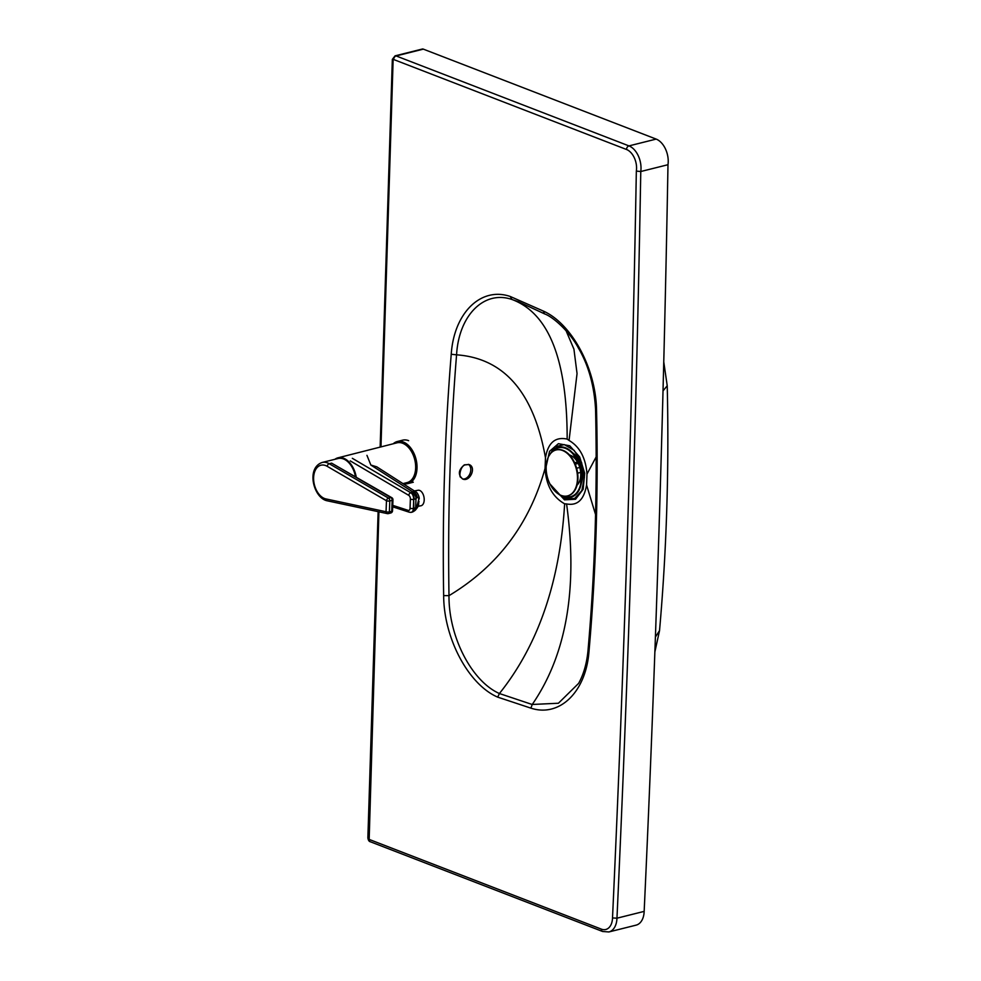 <?xml version="1.0" encoding="UTF-8"?>
<svg xmlns="http://www.w3.org/2000/svg" width="981" height="981" viewBox="0 0 981 981"><rect width="100%" height="100%" fill="white"/><g stroke="black" fill="none" stroke-linecap="round" stroke-linejoin="round"><path stroke-width="1.47" d="M464.381 464.835L469.004 464.528C476.815 467.03 469.985 482.358 462.713 479.01L462.713 479.01C457.759 474.681 458.323 469.96 464.381 464.835M462.382 478.863A7.885 5.567 111.1 0 0 469.985 473.615A7.885 5.567 111.1 0 0 468.342 464.344M545.056 468.464L545.473 457.784C548.011 442.774 555.246 436.545 567.165 439.083L569.054 440.457C579.759 446.735 585.743 457.943 586.994 474.081L586.564 484.97C584.112 499.672 577.453 505.988 566.589 503.94L564.639 503.829C552.671 497.036 546.147 485.252 545.056 468.464C529.568 524.062 497.551 566.466 448.991 595.651C447.667 513.872 450.193 433.59 456.57 354.828L451.235 354.251C444.81 433.197 442.284 513.639 443.657 595.59L448.991 595.651C448.587 636.35 471.505 681.206 499.415 693.53L497.698 697.135L530.88 708.135C559.317 717.54 585.559 692.39 588.894 652.537C595.908 573.309 598.459 492.352 596.534 409.666C595.761 368.194 571.678 323.607 543.327 311.063L510.255 296.483C480.96 286.391 453.958 312.878 451.235 354.251M545.473 457.784C533.836 392.584 504.209 358.261 456.57 354.828C458.814 315.367 484.025 289.922 511.935 299.475L510.255 296.483M587.926 651.409L587.926 651.421C586.65 663.794 583.56 674.438 578.655 683.34L558.41 703.242L532.242 704.468L530.88 708.135M587.926 651.421L587.926 651.433C594.927 572.364 597.466 491.567 595.553 409.028C594.155 385.447 588.453 365.128 578.434 348.096C570.917 333.577 554.24 317.329 544.516 313.859L518.36 301.719L544.21 313.675M588.11 651.041L588.894 652.537M532.217 704.505L499.415 693.53C538.226 645.008 559.967 581.77 564.639 503.829M567.165 439.083C567.202 359.684 548.796 313.147 511.935 299.475L518.667 301.829M543.327 311.063L544.516 313.859M595.737 408.721L596.534 409.666L595.737 408.721M569.054 440.457L577.049 373.577L573.922 349.113L566.037 330.646M586.994 474.081L596.141 456.938M586.564 484.97L595.541 514.498M566.589 503.94C578.054 587.729 566.601 654.572 532.242 704.468M659.526 630.599L655.406 637.037M663.757 361.879L667.227 385.754L663.021 390.879M423.338 49.136A3.949 2.502 -104.1 0 0 422.259 49.05L395.061 55.856L392.339 59.387A3.151 0.993 -178.2 0 0 393.123 60.074L393.675 59.522L626.503 149.48A15.917 10.104 75.9 0 1 636.338 171.099L640.777 171.516L667.987 164.71A19.068 12.103 -104.1 0 0 656.166 139.094L423.338 49.136L396.128 55.942A3.949 2.502 -104.1 0 0 395.061 55.856M636.338 171.099C631.911 421.413 623.977 670.354 612.512 917.946A16.125 10.227 75.9 0 1 601.365 929.13A3.151 2.232 -68.9 0 0 602.604 931.484L608.894 931.95L636.093 925.144A19.277 12.238 -104.1 0 0 644.161 911.386C655.578 665.192 663.524 416.3 667.987 164.71M612.512 917.946L616.963 918.191L644.161 911.386M394.509 443.461A20.908 13.293 75.7 0 1 402.713 442.909A20.908 13.293 75.7 0 1 415.895 465.791A20.908 13.293 75.7 0 1 404.601 483.216M403.338 483.535A21.692 13.795 -104.3 0 0 407.986 483.572A21.692 13.795 -104.3 0 0 416.839 463.694A21.692 13.795 -104.3 0 0 403.326 442.014A21.692 13.795 -104.3 0 0 397.293 441.524A21.692 13.795 -104.3 0 0 393.234 443.78M397.293 441.524L402.602 440.175A21.692 13.795 75.7 0 1 408.636 440.665M337.991 457.82A20.515 13.047 75.7 0 1 343.693 458.274A20.515 13.047 -104.3 0 0 334.926 459.292A20.515 13.047 75.7 0 1 337.991 457.82L396.998 442.823A20.515 13.047 75.7 0 1 402.7 443.277A20.515 13.047 75.7 0 1 415.478 463.78A20.515 13.047 75.7 0 1 407.103 482.578L402.97 483.633M343.693 458.274A20.515 13.047 75.7 0 1 356.213 477.011A20.515 13.047 -104.3 0 0 343.693 458.274M325.937 498.924L386.048 511.739A2.367 0.76 2.2 0 0 389.383 511.91L389.8 500.923A2.367 0.76 -177.8 0 1 386.465 500.739L386.048 511.739A2.367 1.741 -78 0 0 387.323 513.615A2.367 2.367 0 0 0 388.378 513.59A2.367 1.508 -103.9 0 1 387.924 513.59A2.367 1.741 -78 0 1 387.323 513.615L327.213 500.8A2.367 1.741 -78 0 1 325.937 498.924A17.351 11.049 76.1 0 1 313.626 477.502A17.351 11.049 76.1 0 1 327.188 466.318A2.367 1.557 -59.9 0 1 329.248 463.731A19.718 12.557 -103.9 0 0 322.136 462.468L338.077 458.519A19.718 12.557 76.1 0 1 355.429 476.558M327.188 466.318L386.465 500.739A2.367 1.557 -59.9 0 1 388.525 498.164L329.248 463.731L331.603 463.142L391.787 497.674A2.367 1.557 120.1 0 0 390.879 497.575A2.367 1.508 76.1 0 1 392.167 500.335A2.367 0.76 2.2 0 0 392.964 499.807A2.367 2.367 0 0 0 391.787 497.674M376.765 466.821L370.855 465.043L376.765 466.821L415.895 491.91L412.4 491.689A5.518 4.831 47.9 0 1 417.097 497.563C418.139 496.852 418.666 497.575 418.691 499.746L416.778 506.883A5.518 4.991 55.9 0 1 414.718 510.672L413.614 511.42A5.518 4.991 55.9 0 1 412.13 512.07M414.718 510.672C419.893 505.387 418.053 504.712 418.985 501.389A5.518 1.741 -178 0 1 418.617 501.978M416.778 506.883L415.674 507.631A5.518 4.991 55.9 0 1 413.614 511.42A5.518 5.518 0 0 1 411.615 512.254A5.518 3.176 78.5 0 1 411.395 512.29M366.943 455.343L370.855 465.043L412.4 491.689L411.284 492.695A5.518 4.831 47.9 0 1 415.993 498.569L417.097 497.563M414.374 490.941L418.053 490.255A7.885 4.574 79.5 0 1 423.988 497.171A7.885 4.574 79.5 0 1 420.935 505.767L417.967 506.319M575.222 464.148L578.201 463.4M579.759 467.459L576.62 468.244M574.633 462.787L577.49 462.063M577.637 473.161L580.678 472.401M567.803 495.822A23.667 15.022 -104 0 0 568.036 495.773A23.667 15.022 -104 0 0 576.865 469.163A23.667 15.022 -104 0 0 556.546 449.85A23.667 15.022 -104 0 0 556.313 449.911M561.107 495.38A23.667 15.022 -104 0 0 567.558 495.895A23.667 15.022 -104 0 0 576.387 469.286A23.667 15.022 -104 0 0 556.068 449.972A23.667 15.022 -104 0 0 546.159 466.882A23.667 15.022 -104 0 0 561.107 495.38M561.414 495.491A25.8 16.407 -104 0 0 581.708 475.724A25.8 16.407 -104 0 0 558.839 447.103A25.8 16.407 -104 0 0 550.881 453.173M563.879 496.092A25.163 16.015 -104 0 0 581.157 473.86A25.163 16.015 -104 0 0 558.986 447.716A25.163 16.015 -104 0 0 552.769 451.493M577.049 485.178A16.567 10.546 -104 0 0 580.004 468.378A16.567 10.546 -104 0 0 569.495 454.963M580.421 486.834L581.966 467.447L571.383 451.616M565.448 497.195L564.786 498.667L556.632 492.695M548.686 456.324L554.915 446.796L564.32 444.601L574.167 450.389L581.574 462.456L584.406 477.318L581.831 490.623L574.572 498.507L564.786 498.667M549.936 483.94L564.492 499.856L575.54 499.255L583.155 489.286L584.713 473.345L579.673 456.974L569.753 445.791L558.41 443.67L549.532 451.334L546.196 466.134M443.657 595.59C443.755 638.079 468.452 684.603 497.698 697.135M601.365 929.13L369.163 839.417L378.924 511.824M380.971 446.895L393.123 60.074M608.894 931.95A19.277 12.238 -104.1 0 0 616.963 918.191C628.416 670.661 636.362 421.769 640.777 171.516A19.068 12.103 -104.1 0 0 628.968 145.899L396.128 55.942A3.151 2.232 -68.9 0 0 393.675 59.522M369.163 839.417A3.151 2.232 111.1 0 0 370.389 841.772L602.604 931.484M368.66 838.473A3.151 0.993 -178.2 0 1 367.875 837.786C368.206 840.202 369.052 841.539 370.389 841.772M626.503 149.48A3.151 2.232 -68.9 0 1 628.968 145.899L656.166 139.094M388.378 513.59A2.367 1.508 -103.9 0 0 389.383 511.91L391.738 511.334A2.367 1.508 76.1 0 1 390.745 513.002L388.378 513.59M390.745 513.002A2.367 2.367 0 0 0 392.535 510.794A2.367 0.76 -177.8 0 1 391.738 511.334L392.167 500.335L389.8 500.923A2.367 1.508 -103.9 0 0 388.525 498.164L390.879 497.575L331.603 463.142M350.242 460.886L408.758 495.356A3.151 1.815 78.5 0 1 410.377 499.121L410.058 508.183A3.151 1.815 78.5 0 1 408.231 510.378A2.367 1.839 107.9 0 0 409.396 512.241L411.174 512.34A5.518 3.176 -101.5 0 0 413.369 508.44L413.688 499.378A5.518 3.176 -101.5 0 0 410.843 492.781L352.338 458.311M408.231 510.378L392.756 505.362M410.377 499.121A2.367 0.748 2 0 0 413.688 499.378L413.81 508.342A5.518 1.741 2 0 0 415.674 507.631L415.993 498.569A5.518 1.741 -178 0 1 414.129 499.292A5.518 3.176 78.5 0 0 411.284 492.695L410.843 492.781A2.367 1.717 -59.5 0 0 408.758 495.356M410.058 508.183A2.367 0.748 2 0 0 413.369 508.44L413.81 508.342A5.518 3.176 78.5 0 1 411.615 512.254L411.174 512.34A5.518 3.176 -101.5 0 1 410.168 512.278M462.713 479.01L460.714 477.244C458.887 477.293 460.04 466.38 465.055 464.896L468.979 464.516M572.131 452.351L575.479 455.11L580.936 464.234L582.91 477.453L580.715 485.84M659.514 630.722L654.867 651.924M667.227 385.754C669.165 469.041 666.59 550.672 659.526 630.648M367.875 837.786L378.126 511.653M380.15 447.103L392.339 59.387M413.295 482.223L407.986 483.572M327.213 500.8C313.662 498.287 305.765 468.121 322.136 462.468M392.535 510.794L392.964 499.807M392.694 506.834L409.396 512.241M419.059 499.157C419.843 498.103 417.685 492.536 415.895 491.91"/></g></svg>

